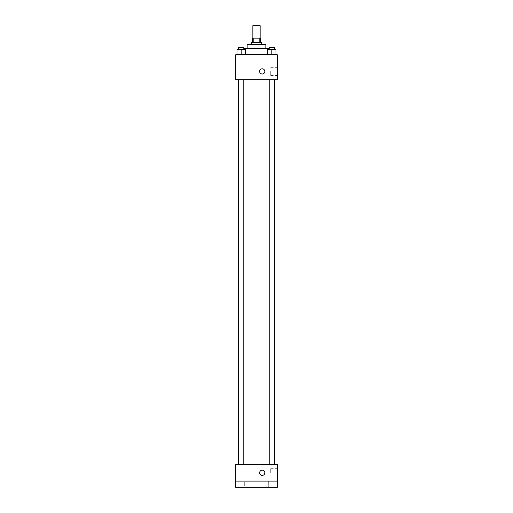 <?xml version="1.0" encoding="UTF-8"?>
<svg xmlns="http://www.w3.org/2000/svg" width="513" height="513" viewBox="0 0 513 513"><rect width="100%" height="100%" fill="white"/><g stroke="black" fill="none" stroke-linecap="round" stroke-linejoin="round"><path stroke-width="0.38" stroke-dasharray="2.56 1.92" d="M252.858 25.65L260.142 25.65M256.5 38.129L252.858 38.129L256.5 38.129M259.168 42.29L259.168 38.129L260.662 38.129L260.662 42.29L253.832 42.29L260.662 42.29M259.168 38.129L252.338 38.129L252.338 42.29L253.832 42.29L252.338 42.29M261.701 42.29L251.299 42.29M251.299 44.368L261.701 44.368L251.299 44.368M253.832 42.29L253.832 38.129M265.856 44.368L247.144 44.368M247.144 48.53L265.856 48.53L247.144 48.53M269.21 48.53L243.79 48.53M239.86 54.769L273.14 54.769L239.86 54.769L239.86 48.53M237.032 54.769L245.355 54.769L237.032 54.769L245.355 54.769L237.032 54.769L245.355 54.769L241.193 54.769L241.193 49.569L237.032 49.569L243.79 49.569L237.032 49.569L237.032 54.769L241.193 54.769L237.032 54.769L237.032 49.569L237.032 54.769L245.355 54.769L241.193 54.769L241.193 49.569L245.355 49.569L238.596 49.569L245.355 49.569L245.355 54.769L245.355 49.569M267.645 54.769L275.968 54.769L267.645 54.769L275.968 54.769L267.645 54.769L275.968 54.769L271.807 54.769L271.807 49.569L267.645 49.569L274.404 49.569L267.645 49.569L267.645 54.769L271.807 54.769L267.645 54.769L267.645 49.569L267.645 54.769L275.968 54.769L271.807 54.769L271.807 49.569L275.968 49.569L269.21 49.569L275.968 49.569L275.968 54.769L275.968 49.569M277.296 54.769L235.704 54.769L235.704 79.72L277.296 79.72L277.296 54.769M235.704 71.403L235.704 74.007L235.704 71.403M256.5 79.72L238.282 79.72L256.5 79.72M271.807 79.72L269.21 79.72L271.807 79.72M241.193 79.72L238.596 79.72L241.193 79.72M277.296 71.403L277.296 75.494L277.296 71.403M262.22 68.806A2.597 2.597 0 0 0 259.969 72.705A2.597 2.597 0 0 0 264.471 72.705A2.597 2.597 0 0 0 262.22 68.806A2.597 2.597 0 0 0 259.969 72.705A2.597 2.597 0 0 0 264.471 72.705A2.597 2.597 0 0 0 262.22 68.806M262.22 74.007A2.597 2.597 0 0 1 259.969 70.101A2.597 2.597 0 0 1 264.471 70.101A2.597 2.597 0 0 1 262.22 74.007M270.723 71.403L270.723 75.494L270.723 71.403M256.5 464.47L238.282 464.47L256.5 464.47M271.807 464.47L269.21 464.47L271.807 464.47M241.193 464.47L238.596 464.47L241.193 464.47M277.296 464.47L235.704 464.47L235.704 481.111L277.296 481.111L277.296 464.47M277.296 481.111L277.296 487.35L235.704 487.35L235.704 481.111L277.296 481.111L235.704 481.111M235.704 472.794L235.704 470.19L235.704 472.794M277.296 472.794L277.296 468.702L277.296 472.794M262.22 470.19A2.597 2.597 0 0 0 259.969 474.089A2.597 2.597 0 0 0 264.471 474.089A2.597 2.597 0 0 0 262.22 470.19A2.597 2.597 0 0 0 259.969 474.089A2.597 2.597 0 0 0 264.471 474.089A2.597 2.597 0 0 0 262.22 470.19M262.22 475.391A2.597 2.597 0 0 1 259.969 471.492A2.597 2.597 0 0 1 264.471 471.492A2.597 2.597 0 0 1 262.22 475.391M270.723 472.794L270.723 468.702L270.723 472.794M244.31 481.111L238.07 481.111L244.31 481.111L238.07 481.111L244.31 481.111L244.31 487.35L238.07 487.35L244.31 487.35L238.07 487.35L244.31 487.35L244.31 481.111M274.93 481.111L268.69 481.111L274.93 481.111L268.69 481.111L274.93 481.111L274.93 487.35L268.69 487.35L274.93 487.35L268.69 487.35L274.93 487.35L274.93 481.111M269.21 49.569L269.21 47.485L274.404 47.485L269.21 47.485L274.404 47.485L274.404 49.569M271.807 54.769L271.807 49.569M238.596 49.569L238.596 47.485L243.79 47.485L238.596 47.485L243.79 47.485L243.79 49.569M241.193 54.769L241.193 49.569M273.14 54.769L273.14 48.53M270.723 75.494L277.296 75.494M270.723 67.312L277.296 67.312M243.79 464.47L243.79 79.72M238.596 464.47L238.596 79.72M274.404 464.47L274.404 79.72M269.21 464.47L269.21 79.72M270.723 476.878L277.296 476.878M270.723 468.702L277.296 468.702M238.07 481.111L238.07 487.35L238.07 481.111M268.69 481.111L268.69 487.35L268.69 481.111"/><path stroke-width="0.77" d="M260.142 38.129L260.142 25.65L252.858 25.65L252.858 38.129M253.832 42.29L253.832 38.129L252.338 38.129L252.338 42.29M253.832 38.129L260.662 38.129L260.662 42.29M259.168 42.29L259.168 38.129M251.299 44.368L251.299 42.29L261.701 42.29L261.701 44.368M247.144 48.53L247.144 44.368L265.856 44.368L265.856 48.53M243.79 48.53L269.21 48.53M235.704 54.769L277.296 54.769L277.296 79.72L235.704 79.72L235.704 54.769M262.22 74.007A2.597 2.597 0 0 1 259.969 70.101A2.597 2.597 0 0 1 264.471 70.101A2.597 2.597 0 0 1 262.22 74.007M235.704 464.47L277.296 464.47L277.296 487.35L235.704 487.35L235.704 464.47M262.22 475.391A2.597 2.597 0 0 1 259.969 471.492A2.597 2.597 0 0 1 264.471 471.492A2.597 2.597 0 0 1 262.22 475.391M235.704 481.111L277.296 481.111M267.645 54.769L267.645 49.569L275.968 49.569L275.968 54.769L275.968 49.569M271.807 54.769L271.807 49.569M274.404 49.569L274.404 47.485L269.21 47.485L269.21 49.569M237.032 54.769L237.032 49.569L245.355 49.569L245.355 54.769L245.355 49.569M241.193 54.769L241.193 49.569M243.79 49.569L243.79 47.485L238.596 47.485L238.596 49.569M274.718 464.47L274.718 79.72M238.282 464.47L238.282 79.72M269.21 79.72L269.21 464.47M274.404 79.72L274.404 464.47M243.79 464.47L243.79 79.72M238.596 464.47L238.596 79.72"/></g></svg>
